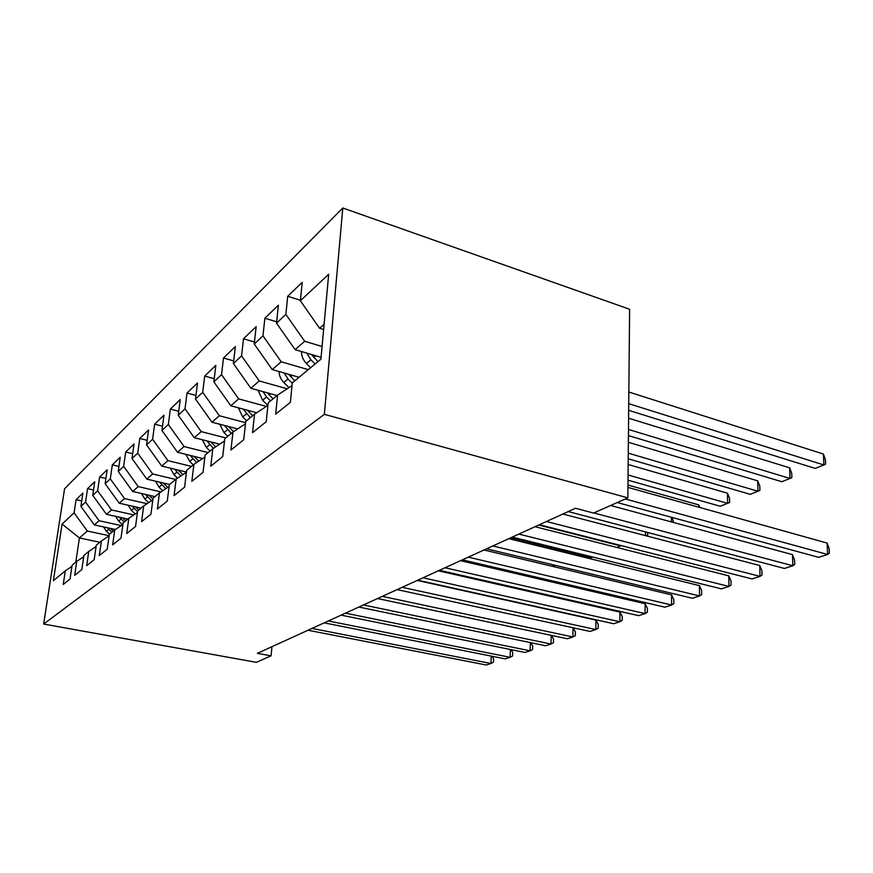 <?xml version="1.0" encoding="UTF-8"?>
<svg xmlns="http://www.w3.org/2000/svg" width="873" height="873" viewBox="0 0 873 873"><rect width="100%" height="100%" fill="white"/><g stroke="black" fill="none" stroke-linecap="round" stroke-linejoin="round"><path stroke-width="1.31" d="M342.805 207.992L64.569 488.793L43.65 624.053L324.363 414.337L342.805 207.992L629.619 309.26L627.851 497.861L324.363 414.337M99.838 542.253L79.421 537.954L62.092 524.062L53.373 580.731L65.311 570.844L63.26 584.463L70.036 579.028L72.11 565.224L76.748 561.383L74.674 575.307L81.8 569.589L83.884 555.468L88.762 551.43L86.678 565.682L94.186 559.658L96.27 545.21L101.41 540.954L99.326 555.544L107.237 549.204L109.321 534.396L114.745 529.911L112.65 544.861L120.998 538.161L123.093 522.992L128.822 518.256L126.716 533.578L135.544 526.495L137.65 510.945L143.696 505.936L141.601 521.639L150.942 514.153L153.037 498.199L159.453 492.896L157.358 509.014L167.267 501.058L169.362 484.69L176.16 479.059L174.076 495.602L184.596 487.167L186.68 470.34L193.915 464.349L191.842 481.361L203.049 472.369L205.111 455.084L212.816 448.7L210.753 466.182L222.713 456.601L224.754 438.824L232.971 432.015L230.941 449.999L243.72 439.752L245.728 421.452L254.523 414.162L252.526 432.692L266.21 421.714L268.186 402.857L277.614 395.043L275.661 414.14L290.36 402.355L292.28 382.898L320.904 359.207L328.685 274.253L300.377 300.77L302.2 282.35L287.708 296.274L285.864 314.378L276.512 323.141L278.389 305.234L264.868 318.23L262.969 335.832L254.239 344.017L256.149 326.611L243.502 338.768L241.57 355.878L233.397 363.539L235.339 346.603L223.488 357.995L221.524 374.659L213.863 381.85L215.827 365.361L204.697 376.067L202.711 392.293L195.508 399.048L197.494 382.985L187.018 393.057L185.021 408.87L178.234 415.232L180.231 399.572L170.355 409.066L168.347 424.496L161.952 430.487L163.96 415.221L154.63 424.18L152.611 439.239L146.566 444.903L148.585 429.996L139.756 438.475L137.738 453.174L132.019 458.532L134.027 443.975L125.668 452.018L123.66 466.368L118.237 471.453L120.245 457.234L112.311 464.851L110.304 478.884L105.153 483.707L107.161 469.805L99.631 477.04L97.623 490.768L92.734 495.351L94.731 481.754L87.562 488.64L85.565 502.062L80.916 506.427L82.902 493.114L76.082 499.672L81.735 500.938M62.092 524.062L74.096 512.811L76.082 499.672M627.851 497.861L593.542 513.051L575.493 508.261L257.371 653.331L271.067 655.841L271.961 646.675M115.389 529.485L94.339 524.924L99.118 520.745L121.238 525.579M80.916 506.427L94.339 524.924M85.565 502.062L99.118 520.745M65.311 570.844L71.924 566.402M127.862 519.053L106.473 514.328L111.504 509.941L133.831 514.917M92.734 495.351L106.473 514.328M97.623 490.768L111.504 509.941M76.748 561.383L83.699 556.712M141.066 508.119L119.23 503.186L124.523 498.57L147.057 503.699M105.153 483.707L119.23 503.186M110.304 478.884L124.523 498.57M88.762 551.43L96.085 546.52M154.958 496.617L132.663 491.466L138.229 486.599L160.959 491.892M118.237 471.453L132.663 491.466M123.66 466.368L138.229 486.599M101.41 540.954L109.125 535.793M169.602 484.493L146.806 479.113L152.688 473.974L175.669 479.463M132.019 458.532L146.806 479.113M137.738 453.174L152.688 473.974M114.745 529.911L122.897 524.477M186.473 472.042L161.745 466.073L167.954 460.649L191.46 466.389M146.566 444.903L161.745 466.073M152.611 439.239L167.954 460.649M128.822 518.256L137.432 512.516M202.732 458.532L177.535 452.279L184.105 446.55L208.145 452.563M161.952 430.487L177.535 452.279M168.347 424.496L184.105 446.55M143.696 505.936L152.819 499.869M219.701 444.161L194.253 437.689L201.216 431.611L225.812 437.94M178.234 415.232L194.253 437.689M185.021 408.87L201.216 431.611M159.453 492.896L169.133 486.468M237.663 428.927L211.986 422.205L219.374 415.755L245.597 422.685M195.508 399.048L211.986 422.205M202.711 392.293L219.374 415.755M176.16 479.059L186.451 472.238M256.706 412.733L230.81 405.77L238.678 398.896L266.33 406.425M213.863 381.85L230.81 405.77M221.524 374.659L238.678 398.896M193.915 464.349L204.871 457.114M277.036 395.524L250.857 388.267L259.248 380.944L287.195 388.791M233.397 363.539L250.857 388.267M241.57 355.878L259.248 380.944M212.816 448.7L224.503 441.007M299.024 377.256L272.245 369.595L281.193 361.782L308.3 369.639M254.239 344.017L272.245 369.595M262.969 335.832L281.193 361.782M232.971 432.015L245.466 423.798M321.068 357.33L295.096 349.647L304.677 341.278L322.061 346.483M276.512 323.141L295.096 349.647M285.864 314.378L304.677 341.278M254.523 414.162L267.913 405.388M323.621 329.514L319.573 328.27L324.101 324.32M300.377 300.77L319.573 328.27M277.614 395.043L292.008 385.648M43.65 624.053L256.4 662.334L271.067 655.841M109.147 535.695L87.333 531.035L79.421 537.954L75.809 562.147M74.096 512.811L87.333 531.035M287.708 296.274L300.432 300.268M264.868 318.23L276.654 321.81M243.502 338.768L254.458 341.987M223.488 357.995L233.702 360.909M204.697 376.067L214.234 378.707M187.018 393.057L195.956 395.458M170.355 409.066L178.736 411.27M154.63 424.18L162.509 426.199M139.756 438.475L147.188 440.33M125.668 452.018L132.685 453.72M112.311 464.851L118.946 466.433M99.631 477.04L105.906 478.502M87.562 488.64L93.52 489.993M625.33 498.974L827.582 554.486L818.71 557.356L617.255 502.542M627.949 487.396L827.113 543.071L827.582 554.486L829.35 553.187L829.164 548.637L827.113 543.071M628.669 410.332L815.229 468.419L823.883 464.971L823.435 454.058L628.844 392.01M823.435 454.058L825.443 459.798L825.629 464.141L823.883 464.971L628.735 403.675M593.793 512.942L792.837 565.737L784.456 568.454L568.236 511.567M610.62 505.489L792.477 554.617L792.837 565.737L794.725 564.416L794.572 559.986L792.477 554.617M546.433 521.508L760.012 576.366L752.079 578.93L539.383 524.728M562.845 514.022L759.75 565.518L760.012 576.366L761.998 575.034L761.889 570.713L759.75 565.518M301.48 351.535C301.414 355.977 303.062 359.971 306.423 363.517L310.602 367.729M628.429 435.572L781.826 481.721L790 478.469L789.65 467.83L628.593 418.211M306.729 353.085L310.886 359.763L315.088 364.019M317.947 361.64L311.41 354.471M789.65 467.83L791.724 473.362L791.855 477.607L790 478.469L628.495 429.461M279.033 371.538C279.153 375.63 280.757 379.275 283.823 382.472L288.974 387.634M628.211 458.783L750.213 494.325L757.96 491.237L757.709 480.848L628.374 442.295M284.151 373L288.003 378.969L292.248 383.225M294.768 380.846L288.657 374.288M757.709 480.848L759.816 486.196L759.914 490.331L757.96 491.237L628.265 453.152M518.846 534.09L728.955 586.427L721.447 588.86L512.2 537.113M535.04 526.703L728.78 575.842L728.955 586.427L731.039 585.085L730.963 580.861L728.78 575.842M492.841 545.941L699.524 595.953L692.409 598.256L486.577 548.811M508.806 538.674L699.437 585.63L699.524 595.953L701.696 594.6L701.652 590.486L699.437 585.63M258.026 390.253L262.642 400.249L267.858 405.432M628.014 480.194L720.269 506.253L727.602 503.328L727.438 493.19L628.167 464.501M263.002 391.628L266.56 396.953L270.532 400.903M273.042 398.83L267.334 392.828M727.438 493.19L729.577 498.352L729.653 502.401L727.602 503.328L628.058 474.999M238.318 407.789L242.749 416.945L246.59 420.731M698.749 507.191L698.727 504.889L627.971 485.039M243.141 409.088L250.3 417.665M252.657 415.712L247.321 410.212M698.727 504.889L699.862 507.497M468.277 557.149L671.61 605L664.844 607.182L462.352 559.855M484.013 549.968L671.588 594.906L671.61 605L673.836 603.636L673.836 599.62L671.588 594.906M219.778 424.245L224.034 432.648L227.777 436.314M224.459 425.478L231.258 433.423M233.538 431.633L228.497 426.526M672.112 517.471L673.65 522.512M671.457 521.923L671.446 517.296M445.044 567.745L645.082 613.588L638.654 615.661L439.435 570.298M460.551 560.673L645.125 603.723L645.082 613.588L647.373 612.224L647.395 608.295L645.125 603.723M202.318 439.741L206.377 447.456L210.033 451.014M206.857 440.898L213.372 448.329M215.686 446.812L210.753 441.891M647.711 532.475L647.701 535.062L646.064 535.793M645.453 535.629L645.474 531.886M423.034 577.784L619.841 621.762L613.73 623.737L417.709 580.207M438.311 570.811L619.95 612.115L619.841 621.762L622.187 620.397L622.231 616.556L619.95 612.115M185.84 454.342L189.714 461.435L193.282 464.883M190.238 455.433L196.643 462.548M198.826 461.108L194.002 456.361M616.862 547.458L620.692 545.931L538.674 525.044M621.38 545.625L620.692 545.45M402.147 587.3L595.812 629.542L589.973 631.43L397.095 589.613M417.207 580.436L595.964 620.114L595.812 629.542L598.201 628.178L598.256 624.424L595.964 620.114M170.257 468.124L173.956 474.661L177.557 478.131M185.545 471.824L186.167 472.424M174.524 469.161L180.809 475.981M182.872 474.606L178.168 470.034M510.825 537.746L591.337 557.629L592.8 557.039M382.309 596.346L572.884 636.963L567.319 638.763L377.507 598.54M573.114 627.774L575.394 631.921L575.318 635.599L572.884 636.963L573.092 627.774M155.503 481.165L159.028 487.189L162.716 490.724M159.639 482.136L165.794 488.684M167.747 487.385L163.164 482.976M363.441 604.956L551.005 644.045L545.69 645.769L358.868 607.041M551.485 635.413L553.558 639.091L553.46 642.692L551.005 644.045L551.256 635.358M141.502 493.507L144.863 499.072L148.628 502.652M145.518 494.434L151.553 500.72M152.928 499.029L148.945 495.22M553.187 566.544L553.231 564.82M553.657 564.918L554.726 566.915M345.468 613.152L530.097 650.822L525.011 652.469L341.103 615.138M530.806 642.681L532.694 645.933L532.585 649.468L530.097 650.822L530.369 642.593M128.222 505.216L131.419 510.356L135.239 513.979M132.118 506.1L137.541 511.698M138.774 510.018L135.435 506.842M534.953 576.824L534.909 578.013M532.53 577.468L532.574 576.267M328.324 620.965L510.094 657.304L505.227 658.875L324.167 622.864M511.021 649.632L512.735 652.491L512.604 655.95L510.094 657.304L510.389 649.501M115.585 516.336L118.619 521.094L122.493 524.738M119.372 517.176L124.184 522.098M125.712 520.832L122.591 517.885M515.168 587.551L514.546 588.151M512.746 587.736L512.778 587.005M311.967 628.429L490.942 663.502L486.283 665.008L307.994 630.241M492.077 656.256L493.605 658.766L493.463 662.16L490.942 663.502L491.259 656.092M103.549 526.921L106.441 531.308L109.54 534.221M107.226 527.718L111.82 532.334M113.272 531.133L110.358 528.394M310.886 359.763L306.423 363.517M315.688 355.737L313.734 357.373M288.003 378.969L283.823 382.472M292.324 375.346L290.676 376.732M266.56 396.953L262.642 400.249M270.455 393.701L269.07 394.858M246.437 413.846L242.749 416.945M249.929 410.91L248.783 411.87M227.504 429.734L224.034 432.648M230.647 427.093L229.708 427.879M209.651 444.706L206.377 447.456M212.488 442.327L211.746 442.96M192.813 458.838L189.714 461.435M195.356 456.699L194.788 457.19M176.881 472.206L173.956 474.661M161.8 484.853L159.028 487.189M147.504 496.857L144.863 499.072M133.918 508.261L131.419 510.356M121.009 519.097L118.619 521.094M108.71 529.409L106.441 531.308"/></g></svg>
